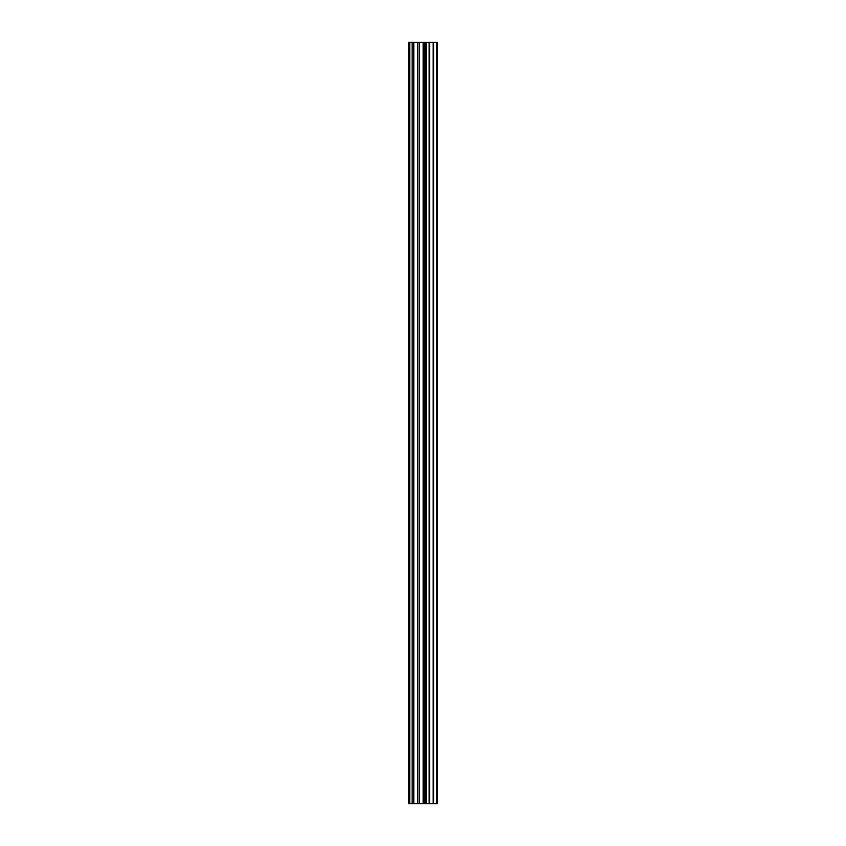 <?xml version="1.0" encoding="UTF-8"?>
<svg xmlns="http://www.w3.org/2000/svg" width="846" height="846" viewBox="0 0 846 846"><rect width="100%" height="100%" fill="white"/><g stroke="black" fill="none" stroke-linecap="round" stroke-linejoin="round"><path stroke-width="1.27" d="M417.787 803.7L437.467 803.7L437.467 42.3L408.533 42.3L408.533 803.7L417.787 803.7L417.787 42.3M436.536 803.7L436.536 42.3M425.961 803.7L425.961 42.3M423.148 803.7L423.148 42.3M409.75 803.7L409.75 42.3M436.769 803.7L436.769 42.3M433.586 803.7L433.586 42.3M433.173 803.7L433.173 42.3M429.567 803.7L429.567 42.3M429.155 803.7L429.155 42.3M426.141 803.7L426.141 42.3M424.745 803.7L424.745 42.3M419.405 803.7L419.405 42.3M413.789 803.7L413.789 42.3M412.161 803.7L412.161 42.3"/></g></svg>
